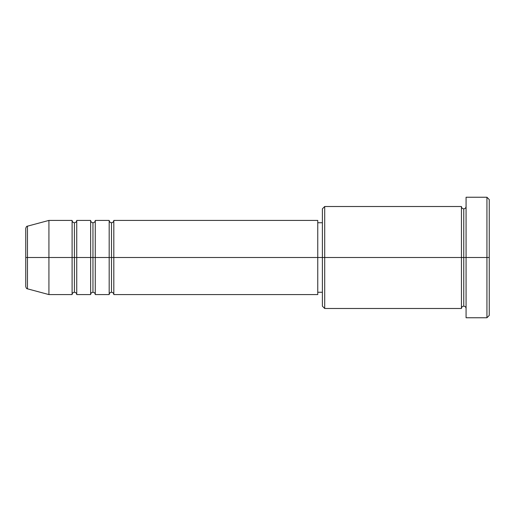<?xml version="1.0" encoding="UTF-8"?>
<svg xmlns="http://www.w3.org/2000/svg" width="515" height="515" viewBox="0 0 515 515"><rect width="100%" height="100%" fill="white"/><g stroke="black" fill="none" stroke-linecap="round" stroke-linejoin="round"><path stroke-width="0.77" d="M25.75 257.5L25.75 286.591L25.75 257.5L27.469 257.5L25.75 257.5L25.75 228.409L25.75 257.5M466.075 308.485C465.933 307.082 465.161 306.309 463.757 306.168C462.354 306.309 461.582 307.082 461.44 308.485L461.44 206.515L461.44 257.5L463.757 257.5L463.757 208.833L463.757 257.5L463.757 208.833L463.757 257.5L466.075 257.5L466.075 317.755L466.075 197.245L466.075 257.5L486.933 257.5L486.933 317.755L486.933 257.5L489.25 257.5L489.25 199.562L489.25 315.438L489.25 257.5L324.707 257.5L324.707 308.485L324.707 257.5L317.755 257.5L317.755 294.58L317.755 257.5L113.815 257.5L113.815 220.42L113.815 257.5L95.275 257.5L95.275 220.42L95.275 257.5L76.735 257.5L76.735 220.42L76.735 294.58C76.593 293.177 75.821 292.404 74.418 292.263C73.014 292.404 72.242 293.177 72.1 294.58L48.925 294.58L48.925 257.5L48.925 294.58L27.469 288.831L27.469 257.5L27.469 288.831C26.761 288.928 26.188 288.181 25.75 286.591M113.815 294.58C113.673 293.177 112.901 292.404 111.498 292.263C110.094 292.404 109.322 293.177 109.18 294.58L109.18 220.42L109.18 257.5L111.498 257.5L111.498 222.738L111.498 292.263L111.498 257.5L111.498 292.263L111.498 257.5L113.815 257.5L113.815 294.58L317.755 294.58M95.275 294.58C95.133 293.177 94.361 292.404 92.958 292.263C91.554 292.404 90.782 293.177 90.64 294.58L90.64 220.42L90.64 257.5L92.958 257.5L92.958 222.738L92.958 292.263L92.958 257.5L92.958 292.263L92.958 257.5L95.275 257.5L95.275 294.58L109.18 294.58M72.1 220.42C72.242 221.823 73.014 222.596 74.418 222.738C75.821 222.596 76.593 221.823 76.735 220.42L76.735 257.5L74.418 257.5L74.418 222.738L74.418 257.5L72.1 257.5L72.1 220.42L72.1 257.5L27.469 257.5L72.1 257.5L72.1 220.42L48.925 220.42L48.925 257.5L48.925 220.42L27.469 226.169L27.469 257.5L27.469 226.169C26.761 226.072 26.188 226.819 25.75 228.409M72.1 294.58L72.1 257.5L74.418 257.5L74.418 222.738L74.418 292.263L74.418 257.5L74.418 292.263L74.418 257.5L90.64 257.5L90.64 220.42L76.735 220.42M90.64 220.42C90.782 221.823 91.554 222.596 92.958 222.738C94.361 222.596 95.133 221.823 95.275 220.42L95.275 257.5L109.18 257.5L109.18 220.42C109.322 221.823 110.094 222.596 111.498 222.738C112.901 222.596 113.673 221.823 113.815 220.42L113.815 257.5L317.755 257.5L317.755 220.42L317.755 257.5L322.39 257.5L322.39 306.168L322.39 208.833L322.39 257.5L461.44 257.5L461.44 206.515L324.707 206.515L324.707 257.5L324.707 206.515L322.39 208.833M486.933 257.5L486.933 197.245L486.933 257.5M461.44 257.5L461.44 308.485L461.44 257.5M463.757 257.5L463.757 306.168L463.757 257.5M72.1 257.5L72.1 294.58L72.1 257.5M76.735 257.5L76.735 294.58L76.735 257.5M90.64 257.5L90.64 294.58L90.64 257.5M95.275 257.5L95.275 294.58L95.275 257.5M109.18 257.5L109.18 294.58L109.18 257.5M113.815 257.5L113.815 294.58L113.815 257.5M461.44 308.485L324.707 308.485L322.39 306.168M466.075 317.755L486.933 317.755L489.25 315.438M461.44 206.515C461.582 207.918 462.354 208.691 463.757 208.833C465.161 208.691 465.933 207.918 466.075 206.515M322.39 292.263L317.755 292.263M90.64 294.58L76.735 294.58M489.25 199.562L486.933 197.245L466.075 197.245M322.39 222.738L317.755 222.738M317.755 220.42L113.815 220.42M109.18 220.42L95.275 220.42"/></g></svg>

